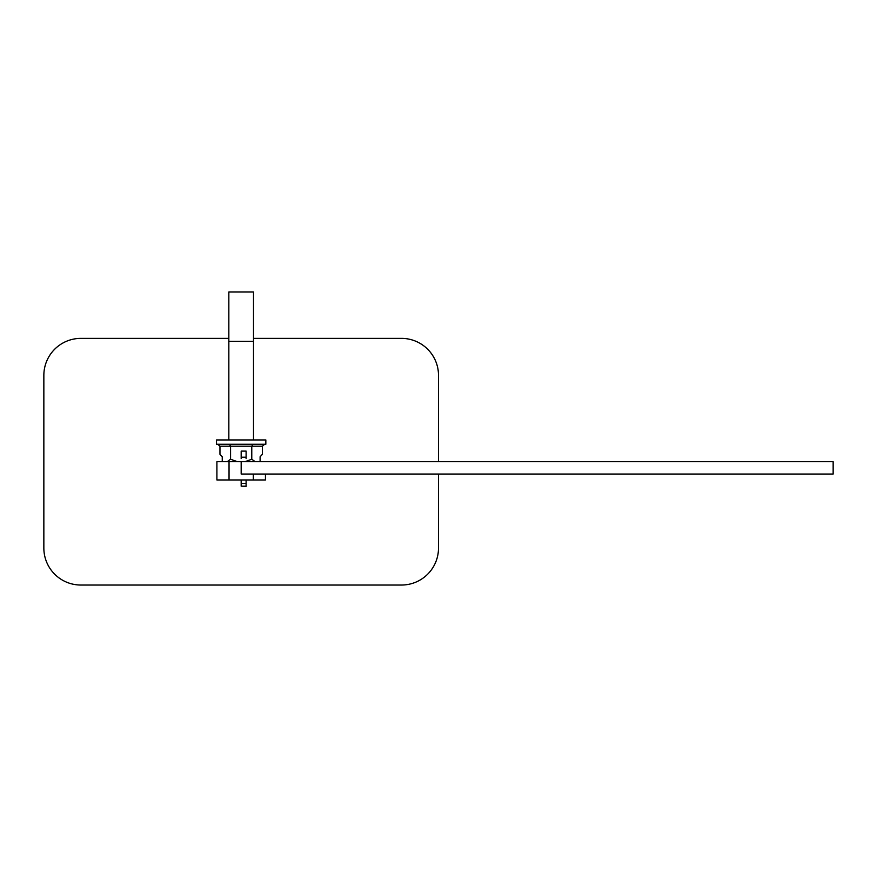 <?xml version="1.0" encoding="UTF-8"?>
<svg xmlns="http://www.w3.org/2000/svg" width="877" height="877" viewBox="0 0 877 877"><rect width="100%" height="100%" fill="white"/><g stroke="black" fill="none" stroke-linecap="round" stroke-linejoin="round"><path stroke-width="1.32" d="M253.508 341.296L253.508 439.958L253.508 291.964L228.842 291.964L228.842 439.958L228.842 341.296L253.508 341.296M265.841 439.958L216.509 439.958L216.509 444.244L265.841 444.244L265.841 439.958L216.509 439.958L216.509 444.244L265.841 444.244L265.841 439.958M217.682 444.244L219.963 446.218L219.963 454.308L219.963 446.218L217.682 444.244M262.387 446.218L264.668 444.244L262.387 446.218L262.387 454.308L260.107 456.774L260.107 461.642L258.945 461.708L260.107 461.642L260.107 456.774L262.387 454.308L262.387 446.218L251.776 446.218L252.916 444.244L251.776 446.218L251.776 459.241L255.218 461.708L251.776 459.241L244.902 461.708L251.776 459.241L251.776 446.218L230.563 446.218L230.563 459.241L230.563 446.218L262.387 446.218M230.574 446.218L229.434 444.244L230.574 446.218L219.963 446.218L230.574 446.218M230.574 459.241L237.448 461.708L230.574 459.241L227.132 461.708L230.574 459.241M222.243 456.774L219.963 454.308L222.243 456.774L222.243 461.642L223.405 461.708L222.243 461.642L222.243 456.774M222.846 461.708L222.243 461.642L222.846 461.708M246.108 458.627L246.108 451.107L241.175 451.107L241.175 457.202L246.108 457.202M246.108 486.165L241.175 486.165L246.108 486.373L246.108 479.96M241.175 458.627L241.175 457.202M241.175 479.96L241.175 483.38L246.108 483.38M241.175 486.165L241.175 483.38M229.04 461.708L216.904 461.708L216.904 479.96L229.04 479.96L229.04 461.708L833.15 461.708L833.15 474.04L241.175 474.04L241.175 461.708M253.31 474.04L253.31 479.96L229.04 479.96M265.446 474.04L265.446 479.96L253.31 479.96M438.5 474.04L438.5 548.037A36.998 36.998 0 0 1 401.502 585.036L80.848 585.036A36.998 36.998 0 0 1 43.85 548.037L43.85 375.378A36.998 36.998 0 0 1 80.848 338.379L228.842 338.379M253.508 338.379L401.502 338.379A36.998 36.998 0 0 1 438.5 375.378L438.5 461.708"/></g></svg>
